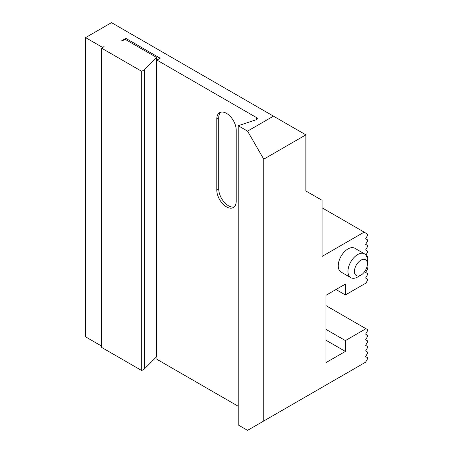 <?xml version="1.0" encoding="UTF-8"?>
<svg xmlns="http://www.w3.org/2000/svg" width="453" height="453" viewBox="0 0 453 453"><rect width="100%" height="100%" fill="white"/><g stroke="black" fill="none" stroke-linecap="round" stroke-linejoin="round"><path stroke-width="0.68" d="M365.928 255.062L367.406 252.497L367.406 251.002L365.628 249.971L367.406 246.885L367.406 245.39L365.628 244.36L367.406 241.273L367.406 239.779L365.628 238.748L367.406 235.662L367.406 234.167L364.167 232.112L322.06 256.421L322.06 200.317L305.86 190.968L305.86 134.858L263.754 159.173L247.553 131.121L273.47 116.161L111.506 22.65L85.594 37.61L85.594 336.839L101.534 346.047M102.282 47.695L102.282 47.248L104.105 46.642L101.534 48.126L141.704 71.314L144.275 69.83L156.619 57.486L125.492 39.513L121.681 40.781L125.821 38.392L160.152 58.216L156.914 60.085L256.636 117.661A2.305 1.331 180 0 1 257.31 118.601A2.305 1.331 180 0 1 256.16 119.751L238.221 125.73L247.553 131.121M238.221 125.73L238.221 424.959L247.553 430.35L365.628 362.185L367.406 359.099L367.406 357.598L365.628 356.573L367.406 353.487L367.406 351.992L365.628 350.962L367.406 347.876L367.406 346.381L365.628 345.35L367.406 342.264L367.406 340.769L365.628 339.739L367.406 336.653L367.406 335.158L365.628 334.127L367.406 331.041L367.406 329.546L365.95 328.708L345.379 340.582L325.945 329.359M102.282 47.248L85.594 37.61M263.754 159.173L263.754 421.001M156.914 60.085L156.914 359.32L238.221 406.262M156.619 355.407L156.914 355.577M101.534 48.126L101.534 347.355L141.704 370.548L144.275 369.059L156.619 356.715L156.619 57.486M325.945 305.611L365.95 328.708M345.379 340.582L345.379 351.426L325.945 362.649L325.945 295.322L345.379 284.099L345.379 294.948L365.95 283.074L367.406 280.549L367.406 279.054L365.628 278.023L367.406 274.937L367.406 273.442L365.628 272.412L367.406 269.325L367.406 267.831L366.783 267.468M345.379 294.948L335.984 289.524M367.27 258.346L367.406 256.608L366.596 256.143M360.928 275.124L357.689 276.993A13.743 7.933 -60 0 1 350.82 277.678L341.098 272.066A13.743 7.933 -60 0 1 338.255 265.775A13.743 7.933 -60 0 1 344.252 251.942A13.743 7.933 -60 0 1 354.841 248.261L364.563 253.873A13.743 7.933 -60 0 1 367.406 260.164L367.406 263.901A9.162 5.289 120 0 0 360.928 260.164A9.162 5.289 120 0 0 354.45 271.387A9.162 5.289 120 0 0 360.928 275.124A9.162 5.289 120 0 0 367.406 263.901M364.167 232.112L322.06 207.797M345.379 351.426L325.945 340.209M305.86 134.858L273.47 116.161M236.217 130.187L236.217 201.251A13.743 7.933 -120 0 1 233.369 207.542A13.743 7.933 -120 0 1 222.78 203.861A13.743 7.933 -120 0 1 216.783 190.034L216.783 118.963A13.743 7.933 -120 0 1 219.631 112.672A13.743 7.933 -120 0 1 230.22 116.353A13.743 7.933 -120 0 1 236.217 130.187M125.821 39.705L125.821 38.392M220.668 112.231A13.743 7.933 -120 0 0 218.725 117.842L218.725 188.907A13.743 7.933 -120 0 0 224.099 202.049A13.743 7.933 -120 0 0 234.275 206.862M141.704 370.548L141.704 71.314M144.275 369.059L144.275 69.83M350.82 277.678A13.743 7.933 -60 0 1 347.972 271.387A13.743 7.933 -60 0 1 353.969 257.553A13.743 7.933 -60 0 1 364.563 253.873M256.636 119.541L256.636 117.661M218.725 117.842L216.783 118.963M218.725 188.907L216.783 190.034"/></g></svg>
